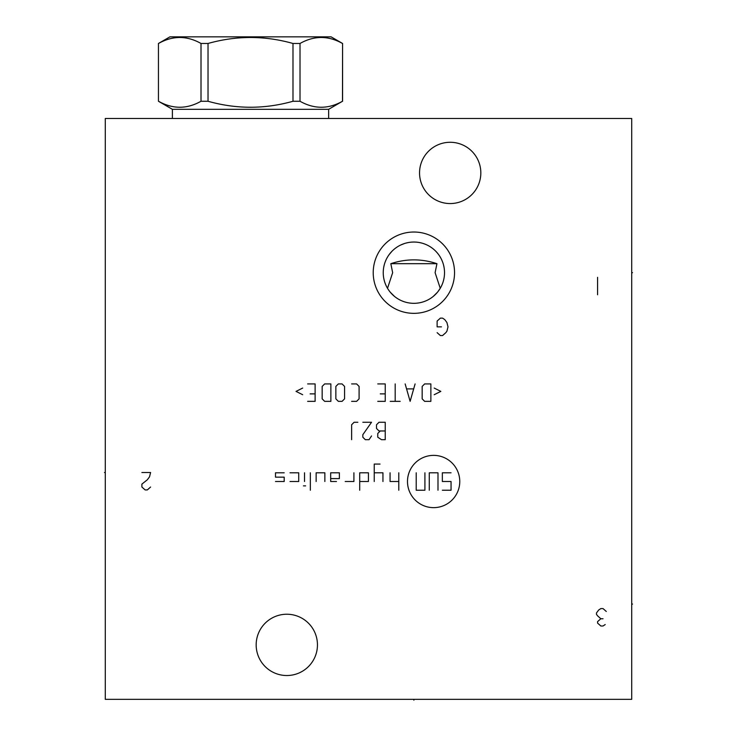 <?xml version="1.0" encoding="UTF-8"?>
<svg xmlns="http://www.w3.org/2000/svg" width="737" height="737" viewBox="0 0 737 737"><rect width="100%" height="100%" fill="white"/><g stroke="black" fill="none" stroke-linecap="round" stroke-linejoin="round"><path stroke-width="1.11" d="M631.71 118.464L105.29 118.464L105.29 699.339L631.71 699.339L631.71 118.464M373.217 272.681A40.664 40.664 0 0 1 413.881 232.026A40.664 40.664 0 0 1 454.545 272.681A40.664 40.664 0 0 1 413.881 313.345A40.664 40.664 0 0 1 373.217 272.681M256.172 644.875A30.641 30.641 0 0 1 286.813 614.234A30.641 30.641 0 0 1 317.454 644.875A30.641 30.641 0 0 1 286.813 675.525A30.641 30.641 0 0 1 256.172 644.875M419.546 172.919A30.641 30.641 0 0 1 450.187 142.278A30.641 30.641 0 0 1 480.828 172.919A30.641 30.641 0 0 1 450.187 203.559A30.641 30.641 0 0 1 419.546 172.919M388.675 290.111L389.965 291.843M390.297 292.248L394.535 296.449M394.894 296.735L396.239 297.739M396.34 297.812L397.998 298.89M401.628 300.77L403.48 301.507M407.229 302.594L407.966 302.75M409.118 302.953L411.025 303.193M412.305 303.285L412.932 303.312M414.83 303.312L415.548 303.285M416.737 303.193L418.644 302.953M419.823 302.741L420.532 302.594M424.282 301.507L426.133 300.77M427.967 299.895L428.685 299.508M429.837 298.844L431.182 297.978M431.523 297.739L433.015 296.624M433.227 296.449L437.419 292.303M437.796 291.843L440.238 288.305L435.106 272.681L436.94 263.68C421.564 258.604 406.198 258.604 390.822 263.68L392.655 272.681L387.524 288.305M383.24 272.681A30.641 30.641 0 0 0 413.881 303.322A30.641 30.641 0 0 0 444.522 272.681A30.641 30.641 0 0 0 413.881 242.04A30.641 30.641 0 0 0 383.24 272.681M383.286 274.44L383.443 276.191M383.691 277.941L384.051 279.692M385.783 284.906L386.593 286.619M441.168 286.619L441.979 284.906M443.711 279.692L444.07 277.941M444.319 276.191L444.475 274.44M444.466 270.838L444.3 268.987M444.015 267.144L443.619 265.302M442.458 261.635L441.693 259.82M440.79 258.024L439.749 256.255M438.57 254.532L437.244 252.865M437.133 252.727L435.788 251.262M434.213 249.76L432.905 248.664M432.527 248.369L430.758 247.107M429.57 246.361L428.943 246.001M427.11 245.043L425.277 244.242M424.88 244.085L423.453 243.578M421.665 243.044L419.897 242.639M418.165 242.344L417.068 242.206M416.442 242.151L414.728 242.058M413.033 242.058L411.32 242.151M410.555 242.224L409.597 242.344M407.865 242.639L406.096 243.044M404.309 243.578L400.652 245.043M398.818 246.001L398.192 246.361M397.003 247.107L395.235 248.369M394.848 248.673L393.549 249.76M391.973 251.262L389.191 254.532M388.012 256.255L386.971 258.024M386.068 259.82L385.304 261.635M384.143 265.302L383.747 267.144M383.461 268.987L383.295 270.838M390.822 263.68L436.94 263.68M158.529 101.264C172.688 109.233 186.848 109.233 201.008 101.264L208.027 101.264C236.347 109.233 264.666 109.233 292.985 101.264L300.014 101.264C314.174 109.233 328.333 109.233 342.493 101.264L342.576 43.474L331.106 36.85L169.915 36.85L158.446 43.474L158.446 101.264L172.384 109.316L328.638 109.316L328.638 118.464M172.384 109.316L172.384 118.464M342.493 101.264L328.638 109.316M158.529 43.474C172.688 35.505 186.848 35.505 201.008 43.474L208.027 43.474C236.347 35.505 264.666 35.505 292.985 43.474L300.014 43.474C314.174 35.505 328.333 35.505 342.493 43.474M201.008 101.264L201.008 43.474M208.027 101.264L208.027 43.474M292.985 101.264L292.985 43.474M300.014 101.264L300.014 43.474M413.881 699.339L413.881 700.15L413.881 699.339M631.71 604.073L632.521 604.073L631.71 604.073M631.71 272.681L632.521 272.681L631.71 272.681M437.115 332.663L440.385 335.565L442.559 335.565L445.83 332.663L446.917 331.208L448.004 326.85L446.917 322.493L444.743 319.591L442.559 318.135L440.385 318.135L437.115 321.046L437.115 326.85L441.472 326.85M433.632 507.646A26.136 26.136 0 0 0 459.768 481.51A26.136 26.136 0 0 0 433.632 455.374A26.136 26.136 0 0 0 407.487 481.51A26.136 26.136 0 0 0 433.632 507.646M345.192 481.51L353.907 481.51L353.907 472.795M359.711 481.51L368.426 481.51L368.426 472.795L359.711 472.795L359.711 490.225M380.043 464.08L374.239 464.08L374.239 481.51M382.945 481.51L382.945 472.795L374.239 472.795M390.066 472.795L390.066 481.51L398.781 481.51M398.781 472.795L398.781 490.225M330.673 478.608L339.379 478.608L339.379 472.795L330.673 472.795L330.673 481.51L336.477 481.51M324.86 481.51L324.86 472.795L316.145 472.795L316.145 481.51M310.341 472.795L310.341 490.225M304.528 472.795L304.528 481.51M305.625 485.867L303.441 485.867M290.01 481.51L298.725 481.51L298.725 472.795L290.01 472.795M275.491 481.51L284.196 481.51L284.196 477.152L275.491 477.152L275.491 472.795L284.196 472.795M429.275 490.225L429.275 472.795L437.99 472.795L437.99 490.225M424.917 472.795L424.917 490.225L416.202 490.225L416.202 472.795M442.347 490.225L451.053 490.225L451.053 481.51L442.347 481.51L442.347 472.795L451.053 472.795M385.23 430.97L380.255 430.97L377.759 433.467L377.759 437.198L381.499 439.685L385.23 439.685L385.23 422.264L379.011 422.264L376.515 424.752L376.515 428.483L379.011 430.97L380.255 430.97M371.54 435.954L369.053 439.685L365.312 439.685L362.825 437.198L362.825 434.71L371.54 422.264L362.825 422.264M357.85 422.264L354.11 422.264L351.623 424.752L351.623 439.685M434.194 394.71L440.827 391.393L434.194 388.067M430.869 383.922L424.65 383.922L422.163 386.409L422.163 398.855L424.65 401.352L430.869 401.352L430.869 383.922M405.147 383.922L410.122 401.352L415.106 383.922M413.448 388.896L406.806 388.896M395.189 383.922L395.189 401.352M400.173 401.352L390.214 401.352M377.759 401.352L385.23 401.352L385.23 383.922L377.759 383.922M380.255 393.88L385.23 393.88M351.623 401.352L356.607 401.352L359.094 398.855L359.094 386.409L356.607 383.922L351.623 383.922M344.566 386.409L342.079 383.922L338.347 383.922L335.86 386.409L335.86 398.855L338.347 401.352L342.079 401.352L344.566 398.855L344.566 386.409M330.876 383.922L324.658 383.922L322.161 386.409L322.161 398.855L324.658 401.352L330.876 401.352L330.876 383.922M307.642 401.352L315.114 401.352L315.114 383.922L307.642 383.922M310.13 393.88L315.114 393.88M302.667 388.067L296.025 391.393L302.667 394.71M141.891 472.509L150.597 472.509L149.51 476.857L147.336 479.769L141.891 484.126L141.891 487.028L145.152 489.93L147.336 489.93L150.597 487.028M606.293 611.48L603.032 608.578L600.848 608.578L598.674 610.024L596.491 612.935L596.491 614.382L597.578 615.837L600.848 618.739L597.578 621.641L597.578 623.097L600.848 625.999L603.032 625.999L605.206 624.552M603.032 618.739L600.848 618.739M597.578 294.754L597.578 277.333M105.29 472.509L104.479 472.509L105.29 472.509M342.576 101.264L342.576 43.474M158.446 101.264L158.446 43.474"/></g></svg>
